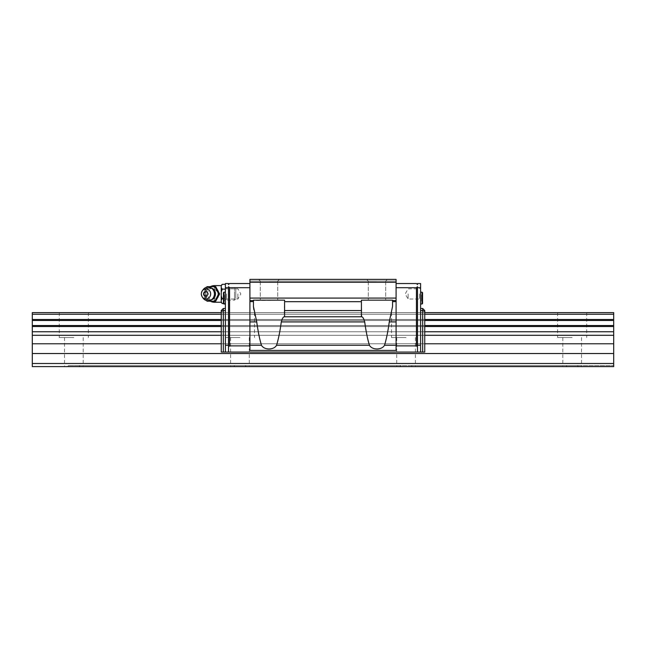 <?xml version="1.0" encoding="UTF-8"?>
<svg xmlns="http://www.w3.org/2000/svg" width="646" height="646" viewBox="0 0 646 646"><rect width="100%" height="100%" fill="white"/><g stroke="black" fill="none" stroke-linecap="round" stroke-linejoin="round"><path stroke-width="0.48" stroke-dasharray="3.23 2.42" d="M73.83 337.535L59.295 337.535L73.83 337.535M73.83 312.616L59.295 312.616L73.83 312.616M572.17 337.535L557.635 337.535L572.17 337.535M572.17 312.616L557.635 312.616L572.17 312.616M406.059 337.535L391.524 337.535L406.059 337.535M406.059 312.616L391.524 312.616L406.059 312.616M239.941 337.535L225.406 337.535L239.941 337.535M239.941 312.616L225.406 312.616L239.941 312.616M406.059 365.563L400.891 365.563L399.591 366.605L396.717 366.605L399.591 366.605L400.891 365.563L406.059 365.563M572.17 365.563L567.01 365.563L565.71 366.605L562.827 366.605L565.71 366.605L567.01 365.563L577.338 365.563L572.17 365.563M73.83 365.563L68.662 365.563L67.37 366.605L64.487 366.605L67.37 366.605L68.662 365.563L73.83 365.563M239.941 365.563L234.781 365.563L233.481 366.605L230.598 366.605L233.481 366.605L234.781 365.563L245.109 365.563L239.941 365.563M221.255 312.616L221.255 314.247L221.255 312.616L424.745 312.616L221.255 312.616L424.745 312.616L424.745 314.247L221.255 314.247L424.745 314.247L424.745 312.616M613.7 319.487L613.7 312.616L32.3 312.616L32.3 319.487L613.7 319.487L613.7 326.513L32.3 326.513L32.3 319.487M32.3 331.761L613.7 331.761L613.7 366.605L32.3 366.605L613.7 366.605L613.7 365.563L613.7 366.605L613.7 365.563L613.7 366.605L32.3 366.605L32.3 326.513M613.7 314.247L32.3 314.247M613.7 331.761L613.7 326.513M424.745 319.487L424.745 325.536L221.255 325.536L424.745 325.536L424.745 320.481L221.255 320.481L424.745 320.481L424.745 319.487L221.255 319.487L424.745 319.487L424.745 314.247L424.745 319.487L221.255 319.487L221.255 314.247L424.745 314.247M32.3 320.481L613.7 320.481M613.7 325.536L32.3 325.536M613.7 335.29L32.3 335.29M613.7 343.769L32.3 343.769M613.7 353.524L32.3 353.524M613.7 363.488L32.3 363.488M400.891 365.563L245.109 365.563L400.891 365.563M234.781 365.563L78.99 365.563L234.781 365.563M68.662 365.563L613.7 365.563L68.662 365.563M567.01 365.563L411.219 365.563L567.01 365.563M32.3 366.605L67.37 366.605L32.3 366.605M424.745 343.769L424.745 352.062L424.745 343.769L221.255 343.769L424.745 343.769L424.745 335.29L221.255 335.29L424.745 335.29L424.745 343.769L221.255 343.769L221.255 335.29L221.255 343.769M424.745 331.761L221.255 331.761L424.745 331.761L424.745 335.29L424.745 326.513L424.745 331.761L221.255 331.761L221.255 335.29L424.745 335.29M424.745 320.481L221.255 320.481L221.255 326.513L424.745 326.513L221.255 326.513L221.255 331.761L221.255 326.513L424.745 326.513L424.745 325.536L424.745 326.513M578.63 366.605L581.513 366.605L578.63 366.605L577.338 365.563L578.63 366.605M399.591 366.605L246.409 366.605L245.109 365.563L246.409 366.605L399.591 366.605M411.219 365.563L412.519 366.605L415.402 366.605L412.519 366.605L411.219 365.563M565.71 366.605L412.519 366.605L565.71 366.605M78.99 365.563L80.29 366.605L83.172 366.605L80.29 366.605L78.99 365.563M233.481 366.605L80.29 366.605L233.481 366.605M223.435 298.081L223.435 303.507L223.435 292.662L223.435 298.081L223.435 292.662L223.928 292.162L223.928 304L223.928 292.162L225.406 292.162L225.406 298.081L225.406 292.162M422.565 298.081L422.565 303.507L422.565 292.662L422.565 298.081L422.565 292.662L422.072 292.162L422.072 304L422.072 298.081L422.072 304L422.565 303.507M392.558 301.65L392.558 306.414L389.263 321.934L396.087 321.934L396.087 350.407L396.087 283.546L396.087 350.407L249.913 350.407L249.913 321.934L256.737 321.934C258.045 331.568 259.635 339.352 261.493 345.279C263.1 347.911 265.611 349.09 269.011 348.816C272.41 349.098 274.921 347.919 276.536 345.279C278.394 339.352 279.984 331.568 281.293 321.934L364.707 321.934C363.819 318.704 362.85 316.984 361.8 316.774L361.413 301.682L284.587 301.682L284.587 300.156L249.913 300.576L249.913 279.395L396.087 279.395L249.913 279.395L249.913 281.058L396.087 281.058L249.913 281.058L249.913 279.395L396.087 279.395L396.087 281.058L396.087 279.395L249.913 279.395L249.913 281.058L396.087 281.058L249.913 281.058L249.913 279.395L396.087 279.395L396.087 282.302L249.913 282.302M361.413 301.682L361.413 316.774L284.587 316.774L284.587 300.156L284.2 316.774C283.15 316.984 282.181 318.704 281.293 321.934M228.523 345.255L228.523 352.062L228.523 346.918L229.564 345.876L229.564 287.704L228.523 286.663L228.523 346.288L228.523 286.663L228.523 345.255L225.406 345.255L225.406 283.546L228.523 283.546L228.523 284.587L229.564 283.546L249.913 283.546L249.913 287.704L249.913 283.546M226.536 293.93L226.536 299.033L226.536 293.93M420.594 298.081L420.594 304L420.594 298.081M420.594 293.93L420.594 300.156L420.594 293.93M419.464 293.93L419.464 299.033L419.464 293.93M237.865 293.93L237.865 299.033L237.865 293.93M408.135 293.93L408.135 299.033L408.135 293.93M376.989 279.395L366.605 279.395L376.989 279.395M376.989 281.083L368.293 281.083L376.989 281.083M361.413 316.774L361.413 300.156L392.558 300.156L392.558 301.609L396.087 301.609L396.087 298.081L249.913 298.081M269.011 279.395L279.395 279.395L269.011 279.395M269.011 281.083L277.707 281.083L269.011 281.083M389.263 321.934C387.955 331.568 386.365 339.352 384.507 345.279C382.9 347.911 380.389 349.09 376.989 348.816C373.59 349.098 371.079 347.919 369.464 345.279C367.606 339.352 366.016 331.568 364.707 321.934M392.558 306.414L392.558 300.156L361.413 300.156L392.558 300.156L392.558 306.414M284.2 316.774L361.8 316.774L284.2 316.774M253.442 306.414L253.442 300.156L284.587 300.156L253.442 300.156L253.442 306.414L253.442 300.576M284.587 316.774L284.587 301.682M225.406 308.465L223.33 308.465L221.255 310.54L221.255 352.062L424.745 352.062L221.255 352.062L223.33 352.062L223.33 310.54L225.406 310.54L225.406 308.465L225.406 345.255M221.255 314.247L221.255 319.487M221.255 326.513L221.255 325.536L424.745 325.536M221.255 325.536L221.255 320.481M221.255 335.29L221.255 331.761M422.67 308.465L422.67 352.062L424.745 352.062L424.745 310.54L422.67 308.465L420.594 308.465L420.594 310.54L420.594 308.465M221.255 311.404L223.33 310.54L223.33 308.465M420.594 310.54L420.594 352.062L420.594 310.54L422.67 310.54L424.745 311.404M225.406 298.081L225.406 304L225.406 298.081M223.435 299.582L223.435 295.085L223.435 301.076L223.435 295.085L223.435 301.076L223.435 299.582L224.42 299.582L224.42 301.076L223.435 301.076L224.42 301.076L224.42 299.582L223.435 299.582L224.42 299.582L224.42 296.587L223.435 296.587L224.42 296.587L224.42 301.076L224.42 299.582L223.435 299.582M422.565 296.587L422.565 301.076L422.565 295.085L422.565 301.076L422.565 295.085L422.565 296.587L421.58 296.587L421.58 295.085L422.565 295.085L421.58 295.085L421.58 296.587L422.565 296.587L421.58 296.587L421.58 299.582L422.565 299.582L421.58 299.582L421.58 295.085L421.58 296.587L422.565 296.587M223.435 295.085L224.42 295.085L224.42 296.587L224.42 295.085L224.42 296.587L223.435 296.587L224.42 296.587L224.42 299.582L224.42 295.085L223.435 295.085M422.565 301.076L421.58 301.076L421.58 299.582L421.58 301.076L421.58 299.582L422.565 299.582L421.58 299.582L421.58 296.587L421.58 301.076L422.565 301.076M228.523 287.704L234.514 287.704L234.514 293.93L234.514 287.704L235.79 288.972L235.79 293.93L235.79 288.972M228.523 346.918L228.523 352.062L223.33 352.062M417.478 346.288L417.478 286.663L416.436 287.704L416.436 345.876L417.478 346.918L417.478 286.663L417.478 346.288M228.523 352.062L420.594 352.062L420.594 345.255L417.478 345.255M420.594 352.062L422.67 352.062M417.478 352.062L417.478 346.918M420.594 345.255L420.594 287.704L417.478 287.704M396.087 283.546L416.436 283.546L417.478 284.587L417.478 283.546L420.594 283.546L420.594 287.704L419.464 288.827L408.135 288.827L405.187 293.93L408.135 299.033L419.464 299.033L420.594 300.156M225.406 352.062L225.406 310.54M249.913 287.704L249.913 345.876L249.913 287.704L229.564 287.704M229.564 345.876L249.913 345.876L249.913 350.407L249.913 345.876M396.087 345.876L416.436 345.876M396.087 298.081L396.087 282.302M396.087 287.704L416.436 287.704M396.087 321.934L396.087 301.593L392.558 301.593M249.913 321.934L249.913 301.593L253.442 301.609L249.913 301.593L249.913 300.576M376.989 300.156L385.686 300.156L376.989 300.156M256.737 321.934L253.846 309.612M210.378 301.197A8.309 8.309 0 0 1 210.378 286.663M207.931 286.663L207.035 286.663L203.143 293.93L204.047 293.93L207.931 286.663L215.716 286.663M215.716 301.197L207.931 301.197L204.047 293.93C203.821 301.69 215.142 301.69 214.916 293.93A6.161 5.709 -90 0 0 209.215 287.769A6.161 5.709 -90 0 0 203.498 293.93A6.161 5.709 -90 0 0 209.215 300.091A6.161 5.709 -90 0 0 214.924 293.93C215.142 286.17 203.821 286.17 204.055 293.93A6.169 5.717 -90 0 0 211.775 299.704M202.973 298A6.856 6.355 90 0 1 201.73 293.93A6.856 6.355 90 0 1 202.973 289.86M214.399 289.246C216.757 290.668 217.944 292.226 217.977 293.93C217.944 295.634 216.757 297.192 214.399 298.613C205.226 303.362 205.218 284.506 214.399 289.246L214.399 286.663M221.255 285.379L221.255 302.481M205.654 293.93A7.154 6.63 90 0 1 212.292 286.776A7.154 6.63 90 0 1 218.921 293.93A7.154 6.63 90 0 1 212.292 301.084A7.154 6.63 90 0 1 205.654 293.93M221.255 302.15L222.289 303.523M221.255 295.981L222.289 298.727L221.255 300.099M221.255 287.761L222.289 289.133L221.255 291.879M222.289 284.337L221.255 285.71M223.435 303.523L225.406 303.523L225.406 298.727L225.406 303.523M222.289 298.727L225.406 298.727L225.406 289.133L225.406 298.727L223.435 298.727M207.931 301.197L207.035 301.197L203.143 293.93M225.406 293.93L225.406 300.156L225.406 293.93M225.406 289.133L225.406 284.337L225.406 289.133L222.289 289.133M234.514 293.93L234.514 300.156L234.514 293.93M235.79 293.93L235.79 298.888L235.79 293.93M223.435 303.507L223.928 304L223.928 292.162M422.072 298.081L422.072 292.162L422.072 298.081M361.413 310.54L284.587 310.54M261.493 345.279L249.913 345.279M369.464 345.279L276.536 345.279M396.087 345.279L384.507 345.279M396.087 300.576L392.558 300.576M214.399 302.239L214.399 285.621M211.775 288.156A6.169 5.717 -90 0 0 204.047 293.93M214.399 298.613L214.399 301.197M59.295 312.616L59.295 337.535M557.635 312.616L557.635 337.535M391.524 312.616L391.524 337.535M225.406 312.616L225.406 337.535M396.717 337.535L396.717 366.605M562.827 337.535L562.827 366.605M64.487 337.535L64.487 366.605M230.598 337.535L230.598 366.605M88.365 312.616L88.365 337.535M586.705 312.616L586.705 337.535M420.594 312.616L420.594 337.535M254.476 312.616L254.476 337.535M415.402 337.535L415.402 366.605M581.513 337.535L581.513 366.605M83.172 337.535L83.172 366.605M249.283 337.535L249.283 366.605M225.406 287.704L226.536 288.827L237.865 288.827L240.813 293.93L237.865 299.033L226.536 299.033L225.406 300.156L234.514 300.156L235.79 298.888M368.293 281.083L366.605 279.395L368.293 281.083L368.293 300.156L368.293 281.083M260.314 281.083L258.634 279.395L260.314 281.083L260.314 300.156L260.314 281.083M420.594 304L422.072 304M385.686 281.083L387.366 279.395L385.686 281.083L385.686 300.156L385.686 281.083M277.707 281.083L279.395 279.395L277.707 281.083L277.707 300.156L277.707 281.083M253.442 301.593L249.913 301.593L253.442 301.609"/><path stroke-width="0.97" d="M221.255 314.247L32.3 314.247L32.3 312.616L221.255 312.616M424.745 312.616L613.7 312.616L613.7 319.487L424.745 319.487M424.745 314.247L613.7 314.247M32.3 314.247L32.3 366.605L613.7 366.605L613.7 363.488L32.3 363.488M424.745 326.513L613.7 326.513L613.7 319.487M613.7 326.513L613.7 363.488M221.255 319.487L32.3 319.487M32.3 325.536L221.255 325.536M424.745 325.536L613.7 325.536M613.7 320.481L424.745 320.481M221.255 320.481L32.3 320.481M613.7 353.524L32.3 353.524M613.7 343.769L424.745 343.769M221.255 343.769L32.3 343.769M613.7 335.29L424.745 335.29M221.255 335.29L32.3 335.29M613.7 331.761L424.745 331.761M221.255 331.761L32.3 331.761M32.3 326.513L221.255 326.513M223.435 298.081L223.435 303.507L223.435 292.662L223.928 292.162L223.928 304L223.435 303.507M422.565 298.081L422.565 303.507L422.565 292.662L422.072 292.162L422.072 304L422.565 303.507M256.737 321.934L249.913 321.934L249.913 350.407L396.087 350.407L396.087 321.934L389.263 321.934C387.955 331.568 386.365 339.352 384.507 345.279C381.907 350.189 372.072 350.197 369.464 345.279C367.606 339.352 366.016 331.568 364.707 321.934C363.819 318.704 362.85 316.984 361.8 316.774L284.587 316.774L284.587 300.156L253.442 300.156L253.442 306.414L256.737 321.934C258.045 331.568 259.635 339.352 261.493 345.279C264.093 350.189 273.928 350.197 276.536 345.279C278.394 339.352 279.984 331.568 281.293 321.934C282.181 318.704 283.15 316.984 284.2 316.774L284.587 316.774M361.413 316.774L361.413 301.682L284.587 301.682M361.413 301.682L361.413 300.156L392.558 300.156L392.558 300.576L396.087 300.576L396.087 301.609L392.558 301.65M396.087 282.302L249.913 282.302L249.913 279.395L396.087 279.395L396.087 300.576M396.087 298.081L249.913 298.081L249.913 300.576L253.442 300.576M225.406 310.54L223.33 310.54L223.33 308.465L225.406 308.465M420.594 308.465L422.67 308.465L422.67 310.54L420.594 310.54M249.913 345.876L229.564 345.876L229.564 287.704L228.523 286.663L228.523 352.062L221.255 352.062L221.255 310.54L223.33 308.465M229.564 345.876L228.523 346.918M228.523 287.704L225.406 287.704L225.406 352.062M228.523 345.255L225.406 345.255M249.913 283.546L229.564 283.546L228.523 284.587L228.523 283.546L225.406 283.546L225.406 287.704M417.478 287.704L417.478 346.918L416.436 345.876L416.436 287.704L417.478 286.663L417.478 287.704L420.594 287.704L420.594 283.546L417.478 283.546L417.478 284.587L416.436 283.546L396.087 283.546M420.594 287.704L420.594 345.255L417.478 345.255M417.478 346.918L417.478 352.062L420.594 352.062L420.594 345.255M422.67 308.465L424.745 310.54L424.745 352.062L420.594 352.062M422.67 352.062L422.67 310.54L424.745 311.404M221.255 311.404L223.33 310.54L223.33 352.062M229.564 287.704L249.913 287.704M249.913 282.302L249.913 298.081M396.087 287.704L416.436 287.704M416.436 345.876L396.087 345.876M417.478 352.062L228.523 352.062M396.087 321.934L396.087 301.609L392.558 301.609L392.558 300.576M249.913 321.934L249.913 300.576M253.846 309.612L253.442 306.414M389.263 321.934L392.558 306.414L392.558 301.609M214.399 301.197L214.399 302.239A8.309 8.309 0 0 1 210.378 301.197M214.399 286.663L214.399 285.621A8.309 8.309 0 0 0 210.378 286.663M206.575 300.584L207.035 301.197L214.819 301.197L218.703 293.93L214.819 286.663L207.035 286.663L206.575 287.276M208.085 300.786A6.856 6.856 0 0 0 214.94 293.93A6.856 6.856 0 0 0 208.085 287.074A6.856 6.355 90 0 1 214.44 293.93A6.856 6.355 90 0 1 208.085 300.786A6.856 6.355 90 0 1 202.973 298L202.238 296.918A5.031 4.667 90 0 1 207.447 289.15A5.031 4.667 90 0 1 207.447 298.71A5.031 4.667 90 0 1 202.238 296.918M202.238 290.942L202.973 289.86A6.856 6.355 90 0 1 208.085 287.074M214.819 286.663L215.716 286.663L219.608 293.93L215.716 301.197L214.819 301.197M221.255 302.15L222.289 303.523L221.255 302.481L221.255 285.379L222.289 284.337L225.406 284.337M221.255 285.71L222.289 284.337M221.255 291.879L222.289 289.133L221.255 287.761M221.255 300.099L222.289 298.727L221.255 295.981M222.289 303.523L223.435 303.523M223.435 298.727L222.289 298.727M218.703 293.93L219.608 293.93M222.289 289.133L225.406 289.133M203.837 293.93C205.266 290.934 206.704 290.934 208.141 293.93C206.704 296.926 205.275 296.926 203.837 293.93M361.413 310.54L284.587 310.54M364.707 321.934L281.293 321.934M396.087 345.279L384.507 345.279M369.464 345.279L276.536 345.279M261.493 345.279L249.913 345.279M253.442 301.609L249.913 301.609L253.442 301.609M211.775 299.704A6.169 5.717 -90 0 0 215.481 293.93A6.169 5.717 -90 0 0 211.775 288.156M223.928 292.162L225.406 292.162M420.594 292.162L422.072 292.162L420.594 292.162M223.928 304L225.406 304L223.928 304M420.594 304L422.072 304M214.399 285.621L221.255 285.621M214.399 302.239L221.255 302.239"/></g></svg>
